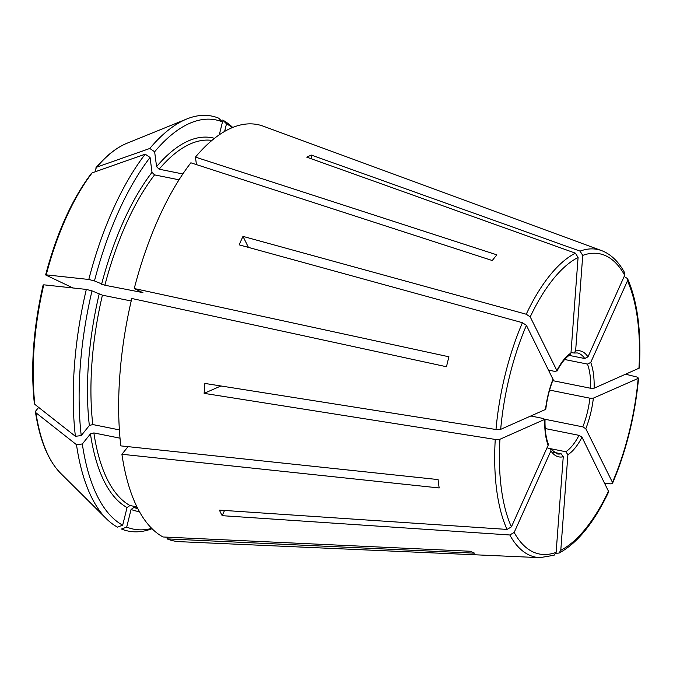 <?xml version="1.0" encoding="UTF-8"?>
<svg xmlns="http://www.w3.org/2000/svg" width="673" height="673" viewBox="0 0 673 673"><rect width="100%" height="100%" fill="white"/><g stroke="black" fill="none" stroke-linecap="round" stroke-linejoin="round"><path stroke-width="1.01" d="M564.672 359.508L587.487 364.093L590.734 362.427L627.463 280.877L627.497 278.563L624.149 276.51M569.131 355.386L584.719 358.524L587.966 356.858L624.695 275.307L624.645 272.826M224.538 510.454L222.183 515.678A199.873 84.15 -78.6 0 1 219.415 510.117L507.038 529.424L511.413 526.866L548.133 445.316L548.192 443.869M549.614 390.088L589.918 398.189L593.376 398.13L638.189 378.403L636.969 377.04L625.814 374.255M545.037 419.279L582.818 426.875L585.796 428.735L612.464 482.381A153.108 64.465 101.4 0 0 638.189 378.403L638.584 377.999C635.068 415.51 626.386 450.582 612.556 483.256M552.726 380.64L590.658 388.262L594.108 388.212L639.325 368.072M220.904 385.974L204.129 393.36A199.873 84.15 -78.6 0 1 204.87 383.433L495.993 429.509L500.678 429.349L545.753 409.352M624.67 272.801C618.529 261.536 610.832 254.142 601.569 250.6L263.278 126.188A212.357 89.408 101.4 0 0 195.448 157.103L496.867 254.848A165.508 69.681 101.4 0 0 492.283 260.535L190.871 162.799A212.357 89.408 101.4 0 0 134.247 288.532L448.941 356.791A165.508 69.681 101.4 0 0 446.477 366.743L131.79 298.484A212.357 89.408 101.4 0 0 120.812 445.879L438.081 479.571A165.508 69.681 101.4 0 0 439.175 487.959L121.914 454.267A212.357 89.408 101.4 0 0 163.017 536.978L470.646 551.28A165.508 69.681 101.4 0 0 471.075 551.515A165.508 69.681 101.4 0 0 474.658 553.181L167.03 538.88A212.357 89.408 101.4 0 0 179.75 541.681L539.847 557.656L554.089 555.259M134.247 288.532L142.97 292.738M142.785 292.587L104.879 285.234L94.464 280.927L88.786 279.472A1230397.007 116656.297 13.9 0 0 46.235 274.862A174.669 73.542 -78.6 0 1 92.176 172.843A1219240.324 859449.325 38.8 0 1 145.217 154.167A211.667 89.122 101.4 0 0 88.786 279.472M45.89 275.089L73.063 287.985M553.122 379.58L526.412 325.362L522.425 322.695L239.167 244.846A199.873 84.15 -78.6 0 1 242.978 236.383L248.446 247.403M548.672 370.15L555.284 371.488L556.882 370.545L556.908 371.16M242.978 236.383L526.236 314.232L530.223 316.899L556.882 370.545A54.05 22.756 101.4 0 1 570.965 353.047L569.964 354.789M195.448 157.103L196.432 164.599M95.936 171.514L95.625 169.133L96.752 167.148A1219240.029 859449.115 38.8 0 1 149.793 148.472L154.639 151.778L156.582 166.643L159.148 169.201L182.829 173.962M38.655 407.384L35.778 410.959L35.45 411.969L35.963 412.785A1219240.029 695968.169 -7.5 0 0 76.486 444.693L82.325 443.978A208.723 87.877 101.4 0 0 122.688 525.184L127.054 507.543L129.956 505.516L136.989 506.929M122.688 525.184L117.447 527.119A211.667 89.122 101.4 0 1 106.46 518.807A211.667 89.122 101.4 0 1 76.486 444.693M139.446 511.631A190.476 80.196 -78.6 0 1 131.067 509.453L126.701 527.094L121.468 529.02A211.667 89.122 101.4 0 0 152.056 528.7M131.067 509.453L133.969 507.425L137.603 508.149M167.451 537.18L167.03 538.88M224.622 131.42L226.498 123.815L222.67 120.063A211.667 89.122 101.4 0 1 232.715 127.449M222.183 515.678L509.806 534.985L514.172 532.436L550.901 450.885L550.792 449.11L547.023 447.789M553.677 452.29L561.147 453.795L563.251 456.748L556.134 552.348L554.089 555.242M129.956 505.516A187.902 79.111 -78.6 0 1 93.883 432.924L90.443 433.892L82.325 443.978M126.701 527.094A208.723 87.877 101.4 0 0 151.745 528.398M545.214 428.55L579.007 435.338L581.985 437.198L608.703 491.744M550.346 448.639L565.8 451.743L567.903 454.696L560.786 550.295L559.044 553.055L555.923 553.307M219.305 134.777L222.485 121.914L218.658 118.154A211.667 89.122 101.4 0 0 186.833 118.961A211.667 89.122 101.4 0 0 149.793 148.472M222.485 121.914A208.723 87.877 101.4 0 0 154.639 151.778M145.217 154.167L150.062 157.474A208.723 87.877 101.4 0 0 94.464 280.927M104.879 285.234A187.902 79.111 -78.6 0 1 154.571 174.887L152.005 172.33L150.062 157.474M43.165 284.847C33.431 327.347 30.487 366.911 34.348 403.548L34.87 404.406A1219240.618 695968.506 -7.5 0 0 75.393 436.306L81.231 435.591A208.723 87.877 101.4 0 1 91.999 290.871L86.321 289.415A211.667 89.122 101.4 0 0 75.393 436.306M43.425 285.041L43.77 284.814A1230397.007 116656.297 13.9 0 1 86.321 289.415M81.231 435.591L89.349 425.504L92.781 424.545A187.902 79.111 -78.6 0 1 102.414 295.186L91.999 290.871M232.311 127.609A208.723 87.877 101.4 0 0 226.498 123.815M570.965 353.047L578.082 257.448L575.407 253.166L306.77 157.154A199.873 84.15 -78.6 0 1 311.422 155.101L580.059 251.122L582.734 255.404L575.617 351.003L574.01 353.005L570.998 352.602M311.422 155.101L311.153 158.719M612.464 482.381L612.531 483.256L610.529 483.853L604.834 483.172M92.781 424.545L119.39 429.896M204.129 393.36L495.252 439.435L499.938 439.267L545.012 419.254M45.629 274.887C56.759 233.026 72.011 199.2 91.368 173.415L92.176 172.843M548.133 445.316A54.05 22.756 101.4 0 1 544.76 419.531L543.633 418.556L530.963 416.015M102.414 295.186L131.201 300.974M154.571 174.887L179.018 179.8M93.883 432.924L120.021 438.182M121.914 454.267L128.047 446.653M550.901 450.885A54.05 22.756 101.4 0 0 563.251 456.748M550.8 449.068L557 453.88A51.476 21.679 101.4 0 0 561.147 453.795M127.054 507.543A190.476 80.196 -78.6 0 1 90.443 433.892M137.889 508.721A187.902 79.111 -78.6 0 1 133.969 507.425M565.8 451.743A51.476 21.679 101.4 0 0 579.007 435.338M567.903 454.696A54.05 22.756 101.4 0 0 581.985 437.198M96.752 167.148A174.669 73.542 -78.6 0 1 126.919 143.273L186.833 118.961M156.582 166.643A190.476 80.196 -78.6 0 1 214.494 138.327M159.148 169.201A187.902 79.111 -78.6 0 1 211.928 140.405M101.581 284.3A190.476 80.196 -78.6 0 1 152.005 172.33M553.071 379.008A54.05 22.756 101.4 0 0 545.492 409.613M34.87 404.406A174.669 73.542 -78.6 0 1 43.77 284.814M89.349 425.504A190.476 80.196 -78.6 0 1 99.116 294.252M624.695 275.307A153.108 64.465 101.4 0 0 582.734 255.404M601.569 250.6A156.927 66.072 101.4 0 0 580.059 251.122M584.719 358.524A51.476 21.679 101.4 0 0 581.405 354.864A51.476 21.679 101.4 0 0 577.291 352.938L574.002 353.031M587.966 356.858A54.05 22.756 101.4 0 0 575.617 351.003M495.252 439.435A156.927 66.072 101.4 0 0 507.038 529.424M499.938 439.267A153.108 64.465 101.4 0 0 511.413 526.866M638.929 368.476A153.108 64.465 101.4 0 0 627.463 280.877M594.108 388.212A54.05 22.756 101.4 0 0 590.734 362.427M590.658 388.262A51.476 21.679 101.4 0 0 587.487 364.093M522.425 322.695A156.927 66.072 101.4 0 0 495.993 429.509M526.412 325.362A153.108 64.465 101.4 0 0 500.678 429.349M585.796 428.735A54.05 22.756 101.4 0 0 593.376 398.13M582.818 426.875A51.476 21.679 101.4 0 0 589.918 398.189M575.407 253.166A156.927 66.072 101.4 0 0 526.236 314.232M578.082 257.448A153.108 64.465 101.4 0 0 530.223 316.899M560.786 550.295A153.108 64.465 101.4 0 0 608.644 490.844M514.172 532.436A153.108 64.465 101.4 0 0 556.134 552.348M35.45 411.977C39.715 440.024 48.094 460.441 60.595 473.228A174.669 73.542 -78.6 0 1 35.963 412.785M141.641 292.04A187.902 79.111 101.4 0 0 141.498 292.595M509.806 534.985A156.927 66.072 101.4 0 0 527.481 554.182A156.927 66.072 101.4 0 0 539.847 557.656M556.916 371.202C561.215 363.067 565.581 357.599 569.997 354.797M545.769 409.386C547.04 398.862 549.496 388.918 553.147 379.555M627.53 278.555C637.44 301.319 641.377 331.15 639.35 368.055M608.72 491.77C593.956 522.795 577.409 543.229 559.061 553.071M96.003 167.653C106.115 155.732 116.421 147.606 126.919 143.273M548.226 443.886C545.862 437.509 544.802 429.29 545.037 419.22M60.595 473.228L106.46 518.807"/></g></svg>
